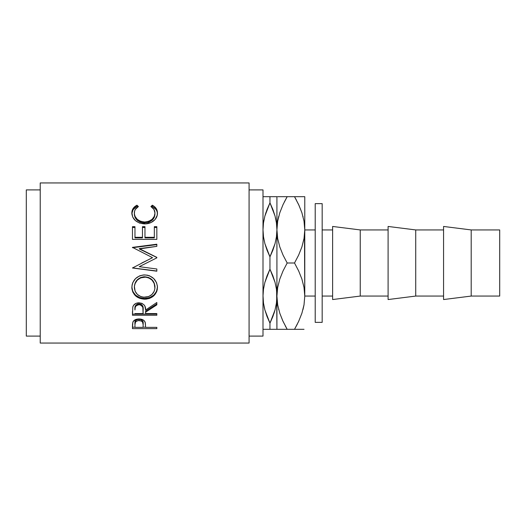 <?xml version="1.0" encoding="UTF-8"?>
<svg xmlns="http://www.w3.org/2000/svg" width="526" height="526" viewBox="0 0 526 526"><rect width="100%" height="100%" fill="white"/><g stroke="black" fill="none" stroke-linecap="round" stroke-linejoin="round"><path stroke-width="0.79" d="M264.874 329.322L269.963 329.322L269.963 323.161L267.09 316.639L264.894 309.985L263.493 303.16L263 296.158L263.48 289.221L264.874 282.416L267.077 275.716L269.963 269.161L269.963 256.839L267.09 250.323L264.894 243.663L263.493 236.838L263 229.842L263.283 235.155L263 229.842L263.48 222.906L264.874 216.094L267.077 209.401L269.963 202.839L269.963 196.678L263.993 196.678M276.926 229.888L277.209 235.155L276.926 229.842L276.439 236.779L275.052 243.584L272.849 250.284L269.963 256.839L269.963 269.161L272.836 275.677L275.032 282.337L276.433 289.162L276.926 296.158L276.926 229.842L276.439 222.873M304.488 235.155L304.771 296.112M277.209 290.845L276.439 303.094L275.052 309.906L272.849 316.599L269.963 323.161L269.963 329.322L276.926 329.322L276.643 290.845L276.926 296.158L276.439 303.094L275.052 309.906L269.963 323.161L275.039 309.945L273.967 313.496M322.175 296.066L332.616 296.066L322.175 296.066M332.616 229.934L322.175 229.934L332.616 229.934M332.616 299.55L360.244 296.066L360.244 229.934L332.616 226.45L332.616 299.55L360.244 296.066L388.096 296.066L360.244 296.066L360.244 229.934L388.096 229.934L360.244 229.934L332.616 226.45L332.616 299.55M388.096 299.55L415.724 296.066L415.724 229.934L388.096 226.45L388.096 299.55L415.724 296.066L443.569 296.066L415.724 296.066L415.724 229.934L443.569 229.934L415.724 229.934L388.096 226.45L388.096 299.55M443.569 299.55L471.197 296.066L471.197 229.934L443.569 226.45L443.569 299.55L471.197 296.066L499.7 296.066L499.7 229.934L471.197 229.934L471.197 296.066L499.7 296.066L499.7 229.934L471.197 229.934L443.569 226.45L443.569 299.55M315.212 322.359L322.175 322.359L322.175 203.641L315.212 203.641L315.212 322.359L322.175 322.359L322.175 203.641L315.212 203.641L315.212 322.359M249.074 336.101L263 336.101L263 189.899L249.074 189.899L263 189.899L263 336.101L249.074 336.101M40.226 343.057L249.074 343.057L249.074 182.943L40.226 182.943L40.226 343.057L40.226 182.943L249.074 182.943L249.074 343.057L40.226 343.057M156.833 328.632L132.467 328.632L132.526 323.97L133.163 321.511L135.958 319.413L139.002 318.947L143.006 319.841L144.4 320.965L145.334 322.839L145.59 327.356L156.833 327.356L156.833 328.632L156.833 327.356L145.59 327.356L145.189 322.32C144.315 320.15 142.25 319.026 139.002 318.947C135.826 319.032 133.768 320.11 132.835 322.188L132.467 328.632L156.833 328.632L156.833 327.356M156.833 315.265L132.467 315.265L132.802 306.967L133.591 305.297L135.886 303.41L138.982 302.785L141.974 303.357L144.249 305.1L144.939 306.264L145.59 310.038L156.833 302.516L156.833 304.843L145.59 312.194L145.59 313.588L156.833 313.588L156.833 315.265L156.833 313.588L145.59 313.588L145.59 312.194L156.833 304.843L156.833 302.516L145.59 310.038C145.906 305.876 143.703 303.456 138.982 302.785C135.728 302.93 133.67 304.324 132.802 306.967L132.467 315.265L156.833 315.265M131.901 288.715L132.052 285.099L132.73 282.732L135.504 278.616L139.673 275.834L143.361 274.966L147.149 275.137L149.575 275.828L153.724 278.576L156.531 282.6L157.405 286.131L157.241 289.708L156.557 291.976L153.789 295.816L149.667 298.367L146.011 299.162L139.844 298.387L135.642 295.941L132.822 292.14L131.901 288.715M156.833 271.022L132.467 267.885L156.833 271.022L156.833 269.003L139.258 266.682L156.833 257.858L156.833 257.365L139.298 248.64L156.833 257.365L156.833 257.858L139.258 266.682L156.833 269.003L156.833 271.199L132.467 267.99L152.461 257.628L132.467 247.371L156.833 244.209L156.833 246.352L139.298 248.64L156.833 257.484L139.298 248.956L156.833 246.352L156.833 244.616L132.467 247.713L156.833 244.616M156.833 239.389L132.467 239.389L132.467 226.667L134.965 226.667L134.965 237.311L142.461 237.311L142.461 226.667L144.966 226.667L144.966 237.311L154.335 237.311L154.335 226.667L156.833 226.667L156.833 239.389L156.833 227.462L154.335 227.462L154.335 226.667L154.335 237.311L144.966 237.311L144.966 237.87L154.335 237.87L154.335 237.311L154.335 237.87L144.966 237.87L144.966 226.667L142.461 226.667L142.461 237.311L134.965 237.311L134.965 237.87L142.461 237.87L142.461 237.311L142.461 237.87L134.965 237.87L134.965 226.667L132.467 226.667L132.467 239.389L156.833 239.389L156.833 226.667L154.335 226.667M136.333 205.528L136.938 205.206L138.404 206.54L135.34 209.407L134.584 211.215L134.386 213.97L135.07 216.41L137.233 219.322L140.613 221.341L144.676 222.018L148.766 221.334L152.145 219.27L154.296 216.324L154.96 213.037L153.927 209.368L150.896 206.54L152.349 205.206L154.559 206.672L156.189 208.533L157.386 211.84L157.228 215.246L155.104 219.5L151.278 222.419L145.689 223.879L139.541 223.083L135.392 220.604L132.69 217.041L131.862 212.451L133.091 208.539L136.333 205.528M26.3 336.101L40.226 336.101L26.3 336.101L26.3 189.899L26.3 336.101M40.226 189.899L26.3 189.899L40.226 189.899M304.771 296.066L315.212 296.066L304.771 296.066M315.212 229.934L304.771 229.934L315.212 229.934M266.61 315.363L267.083 316.619M267.077 316.599L269.963 323.161L264.894 309.985L263.493 303.16L263 296.158L263.487 303.127M263.007 295.388L263.48 303.094L264.887 309.945L264.105 306.691M263.48 329.322L271.074 329.322M276.919 230.612L276.926 196.678L268.845 196.678M263.493 222.84L263.92 220.236M263.007 229.066L263.48 222.906L264.874 216.094L269.963 202.839L272.836 209.361L275.032 216.015L276.433 222.84L276.926 229.842L276.439 222.906L275.039 216.055L275.828 219.362M273.316 210.637L269.963 202.839L264.887 216.055L265.959 212.491M276.433 303.16L276.005 305.751M276.919 296.934L277.669 304.81L276.926 296.158L276.926 329.322L275.926 329.322M275.039 329.322L276.433 329.322M275.032 196.678L269.963 196.678L269.963 202.839L275.032 216.015L276.433 222.84L276.926 229.842L276.439 236.779L275.052 243.584L269.963 256.839L264.894 243.663L263.493 236.838L263 229.842M263 196.678L263.487 196.678L263 196.678M276.439 196.678L276.926 196.678L276.926 229.842L277.662 221.262L279.779 212.813L283.047 204.594L287.183 196.678L278.846 196.678M264.874 196.678L263.48 196.678M263 296.158L263.48 289.221L264.874 282.416L269.963 269.161L275.032 282.337L276.433 289.162L276.926 296.158L277.662 287.577L279.779 279.128L283.047 270.916L287.183 263L283.054 255.103L279.812 246.977L277.682 238.554L276.926 229.842L276.926 296.158L277.662 287.577L279.779 279.128L283.047 270.916L287.183 263L283.054 255.103L279.812 246.977L277.682 238.554L276.926 229.842L277.662 221.262L279.779 212.813L283.047 204.594L279.799 212.754L283.054 204.581L287.183 196.678L284.349 201.918M279.793 196.678L277.669 196.678M278.688 216.502L277.682 221.124L276.926 229.842M276.926 329.322L287.183 329.322L283.054 321.419L279.812 313.292L277.682 304.876L276.926 296.158L277.682 304.876L279.812 313.292L282.778 320.821M279.779 329.322L278.931 329.322M284.513 329.322L287.183 329.322L282.758 320.775M285.283 325.896L287.183 329.322L294.514 329.322L297.348 324.082M278.635 309.288L278.76 309.775M303.002 309.498L304.015 304.876L304.771 296.158L304.771 196.678L304.021 196.678L304.771 196.678L304.771 229.842L304.035 238.423L301.917 246.872L298.65 255.084L294.514 263L298.636 270.897L301.885 279.023L304.015 287.446L304.771 296.158L304.035 304.738L301.917 313.187L298.65 321.406L301.898 313.246L298.636 321.419L294.514 329.322L302.844 329.322M301.904 329.322L304.028 329.322M301.911 196.678L302.759 196.678M297.183 196.678L294.514 196.678L298.636 204.581L301.885 212.708L304.015 221.124L304.771 229.842L304.021 221.19L304.771 229.842L304.035 238.423L301.917 246.872L298.65 255.084L294.514 263L287.183 263L294.514 263L298.636 270.897L301.885 279.023L304.015 287.446L304.771 296.158L304.035 304.738L301.917 313.187L298.65 321.406L294.514 329.322L287.183 329.322M296.408 200.104L294.514 196.678L283.067 196.678M303.061 216.712L302.937 216.225M298.913 205.179L301.885 212.708L304.015 221.124L304.771 229.842M304.771 196.678L294.514 196.678L298.932 205.225M304.021 196.678L298.636 196.678M283.054 204.581L287.183 196.678L294.514 196.678M277.675 329.322L283.054 329.322M298.636 321.419L294.514 329.322L298.63 329.322M302.989 309.564L304.021 304.81M278.708 216.436L277.669 221.19M134.34 214.24L134.34 213.155C134.334 210.361 135.688 208.158 138.404 206.54L136.938 205.206C133.519 207.034 131.816 209.65 131.842 213.043C132.388 219.487 136.609 223.109 144.505 223.912C147.793 223.931 150.686 223.044 153.197 221.249C156.123 218.921 157.544 216.179 157.458 213.023C157.465 209.65 155.755 207.04 152.349 205.206L150.896 206.54C153.572 208.151 154.927 210.315 154.96 213.037C154.598 218.349 151.166 221.347 144.676 222.018C138.239 221.367 134.794 218.415 134.34 213.155L134.34 214.24C134.794 219.381 138.239 222.274 144.676 222.912L144.676 222.018L144.676 222.912C151.166 222.255 154.591 219.322 154.96 214.121L154.296 217.337L152.145 220.223L148.766 222.242L144.676 222.912L140.613 222.248L137.233 220.276L135.07 217.422L134.34 214.24M151.679 207.06L152.349 206.462L152.349 205.206L152.349 206.462C155.755 208.257 157.458 210.808 157.458 214.108L157.156 211.827L156.189 209.716L152.948 206.784L152.349 206.462L151.679 207.06M131.842 214.135C131.822 210.808 133.525 208.25 136.938 206.462L136.938 205.206L136.938 206.462L137.602 207.053L136.938 206.462L136.333 206.777L133.091 209.723L131.862 213.549M154.9 213.181L154.96 214.121M132.467 227.462L134.965 227.462L132.467 227.462L132.467 239.389M134.965 226.667L134.965 237.311M142.461 227.462L144.966 227.462L142.461 227.462M154.335 237.311L154.335 227.462L156.833 227.462M156.833 257.858L156.833 257.484M132.467 247.713L132.467 247.371L156.833 244.209L156.833 246.352M132.467 247.371L152.461 257.628L132.467 267.99L156.833 271.199L156.833 269.003M141.77 263L152.461 257.747L141.77 263M157.458 287.341C156.741 279.799 152.474 275.663 144.643 274.914C136.74 275.67 132.473 279.871 131.842 287.525C132.624 294.816 136.931 298.709 144.755 299.209C152.553 298.623 156.787 294.665 157.458 287.341M157.458 286.808C156.794 293.981 152.56 297.854 144.755 298.426L144.755 299.209L144.755 298.426C136.931 297.926 132.624 294.119 131.842 286.992L132.822 291.503L135.642 295.224L139.844 297.617L144.755 298.426L149.667 297.598L153.789 295.099L156.557 291.345L157.458 286.808M154.92 285.927L154.96 287.42C154.466 293.423 151.061 296.697 144.749 297.249C138.384 296.743 134.912 293.462 134.34 287.42C134.853 281.219 138.285 277.767 144.637 277.07C151.041 277.735 154.486 281.186 154.96 287.42L154.96 286.887C154.48 280.785 151.041 277.406 144.637 276.768L148.674 277.524L152.053 279.76L154.223 283.087L154.92 285.927M143.605 276.808L144.637 276.768C138.285 277.445 134.853 280.825 134.34 286.887L135.103 283.106L137.273 279.799L140.613 277.531L143.605 276.808M134.34 286.887L134.34 287.42L134.34 286.887M156.833 303.936L145.59 311.129L156.833 303.936L156.833 302.516M145.59 311.129L145.59 312.194L145.59 311.129M156.833 314.127L132.467 314.127L156.833 314.127L156.833 313.588M132.467 314.127L132.467 311.471M136.149 304.83L137.924 303.883L140.08 303.89M141.04 304.245L142.48 305.58L143.125 309.032C143.565 306.158 142.184 304.403 138.976 303.765C135.853 304.39 134.518 306.119 134.965 308.946L135.596 305.488M138.976 303.765L138.976 304.666C142.184 305.336 143.565 307.131 143.125 310.051L143.085 313.588L134.965 313.588L143.085 313.588L142.842 307.381L141.047 305.165L138.976 304.666L138.976 303.765M134.965 308.946L134.965 309.965C134.505 307.085 135.846 305.323 138.976 304.666L136.149 305.757L135.208 307.348L134.965 309.965L134.965 308.946M145.59 327.205L143.092 327.205L145.59 327.205M132.467 327.205L134.965 327.205L132.467 327.205L132.467 325.778M143.144 323.385L143.144 324.726L142.5 321.951L141.06 320.88L137.976 320.584L135.583 321.899L134.965 324.601C134.538 322.366 135.886 320.998 139.015 320.485L139.015 319.236L139.015 320.485C142.198 321.018 143.572 322.431 143.144 324.726L143.144 323.385C143.572 321.13 142.191 319.742 139.015 319.236C135.892 319.723 134.544 321.064 134.965 323.266L135.583 320.617L137.976 319.328L140.08 319.335L142.5 320.669L143.144 324.713M143.144 324.726L143.085 327.356L134.965 327.356L143.085 327.356L143.144 324.726M134.965 324.601L134.965 327.356L134.965 324.601M143.716 297.21L148.733 296.532L152.047 294.382L154.243 291.2L154.92 288.393L154.223 283.534L152.053 280.134L148.674 277.846L145.669 277.117L140.613 277.853L137.273 280.167L135.103 283.553L134.386 286.44L135.123 291.22L137.345 294.422L140.725 296.546L143.716 297.21M143.125 310.044L143.125 309.018"/></g></svg>
